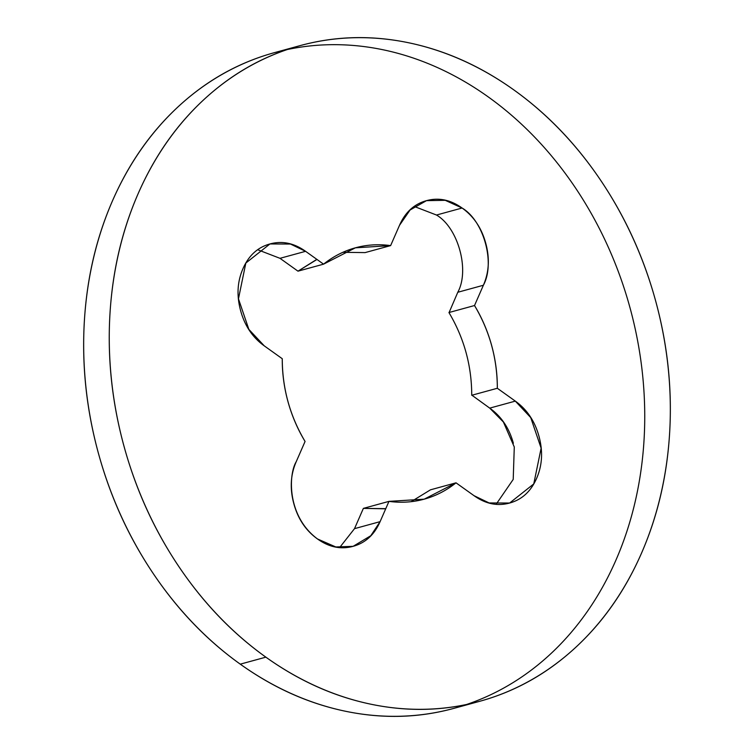 <?xml version="1.0" encoding="UTF-8"?>
<svg xmlns="http://www.w3.org/2000/svg" width="754" height="754" viewBox="0 0 754 754"><rect width="100%" height="100%" fill="white"/><g stroke="black" fill="none" stroke-linecap="round" stroke-linejoin="round"><path stroke-width="1.13" d="M483.38 285.257L457.791 292.269C469.883 270.215 458.178 227.736 436.5 215.031L462.089 208.019C483.766 220.733 495.472 263.212 483.38 285.257L474.52 305.53A130.301 105.635 -105.3 0 1 497.329 388.272L515.321 401.119C526.905 409.394 534.774 421.071 538.931 436.151C543.087 451.231 542.314 465.303 536.612 478.356C530.901 491.41 521.938 499.629 509.713 503.012C497.499 506.386 485.595 503.945 474.012 495.67L456.019 482.824A130.301 105.635 -105.3 0 1 388.96 501.372L380.101 521.645C374.399 534.699 365.436 542.918 353.211 546.301C340.987 549.685 329.083 547.234 317.5 538.969C305.917 530.693 298.047 519.016 293.89 503.936C289.734 488.846 290.507 474.784 296.209 461.731L305.068 441.458A130.301 105.635 -105.3 0 1 282.26 358.716L264.277 345.869C252.694 337.594 244.824 325.916 240.667 310.837C236.511 295.757 237.284 281.685 242.986 268.631C248.688 255.578 257.651 247.359 269.875 243.976C282.1 240.592 294.003 243.042 305.587 251.318L323.57 264.164A130.301 105.635 -105.3 0 1 390.629 245.606L399.488 225.342C405.19 212.279 414.153 204.061 426.378 200.687C438.602 197.303 450.506 199.744 462.089 208.019C473.672 216.294 481.542 227.972 485.699 243.052C489.855 258.132 489.082 272.203 483.38 285.257M513.728 89.83A339.913 275.568 -105.3 0 1 670.334 408.941A339.913 275.568 -105.3 0 1 514.501 688.572A339.913 275.568 -105.3 0 1 265.87 657.158L240.272 664.161A339.913 275.568 74.7 0 0 488.912 695.574A339.913 275.568 74.7 0 0 644.745 415.944A339.913 275.568 74.7 0 0 488.13 96.832A339.913 275.568 74.7 0 0 239.499 65.419A339.913 275.568 74.7 0 0 83.666 345.059A339.913 275.568 74.7 0 0 240.272 664.161L265.87 657.158A339.913 275.568 -105.3 0 1 109.255 338.046A339.913 275.568 -105.3 0 1 265.088 58.416A339.913 275.568 -105.3 0 1 513.728 89.83C480.355 65.994 445.105 50.254 407.98 42.629C370.855 35.004 334.682 36.06 299.461 45.796C264.239 55.542 232.656 73.232 204.702 98.859C176.747 124.495 154.551 156.116 138.114 193.731C121.686 231.346 112.261 272.09 109.848 315.964C107.436 359.846 112.223 403.513 124.203 446.962C136.182 490.42 154.438 530.354 178.99 566.772C203.533 603.191 232.486 633.322 265.87 657.158C299.244 680.994 334.493 696.734 371.609 704.359C408.734 711.983 444.907 710.928 480.128 701.182C515.35 691.446 546.933 673.756 574.887 648.129C602.842 622.493 625.038 590.872 641.475 553.257C657.912 515.642 667.328 474.897 669.74 431.015C672.153 387.141 667.375 343.475 655.396 300.026C643.416 256.567 625.151 216.634 600.608 180.215C576.065 143.797 547.102 113.665 513.728 89.83M287.349 49.51L273.872 52.808C238.65 62.554 207.067 80.235 179.113 105.871C151.158 131.498 128.962 163.118 112.525 200.734C96.088 238.358 86.672 279.103 84.26 322.976C81.847 366.849 86.625 410.515 98.604 453.974C110.584 497.423 128.849 537.366 153.392 573.785C177.935 610.203 206.898 640.325 240.272 664.161C273.645 688.006 308.895 703.736 346.02 711.361C383.145 718.996 419.318 717.94 454.539 708.194M411.137 501.674L430.317 489.921M385.709 508.818L363.371 508.385L354.512 528.658L380.101 521.645L370.789 535.717L353.117 546.33L335.803 546.961L317.5 538.969C286.737 516.141 288.48 474.351 296.209 461.731M264.277 345.869L248.858 329.385L238.462 298.81L245.832 263.052L269.97 243.947L290.46 244.042L305.587 251.318L279.988 258.32L297.981 271.167L316.84 259.348M364.898 252.599L342.863 252.317M457.81 292.222L449.026 312.693M471.74 395.096L489.723 408.121C501.306 416.397 509.176 428.074 513.333 443.154L513.361 443.258M430.43 489.836L456.019 482.824L424.21 499.167L388.96 501.372L363.371 508.385L385.784 508.658M339.686 547.498L354.512 528.658M305.068 441.458C289.922 415.963 282.316 388.385 282.26 358.716M279.988 258.32L257.811 249.781M316.982 259.451L297.981 271.167L323.57 264.164L355.388 247.821L390.629 245.606L365.04 252.618M399.488 225.342L410.072 210.008L426.472 200.658L445.246 200.319L462.089 208.019L436.5 215.031L414.314 206.492M448.932 312.542L474.52 305.53C489.666 331.025 497.272 358.602 497.329 388.272L471.74 395.275C471.684 365.615 464.078 338.028 448.932 312.542M496.189 504.209L513.21 479.421L514.285 446.999L503.399 422.023L489.723 408.121L515.321 401.119L530.731 417.603L541.127 448.178L533.757 483.927L509.629 503.031L489.129 502.946L474.012 495.67M479.563 701.343L453.974 708.345M300.026 45.645L274.437 52.648"/></g></svg>
